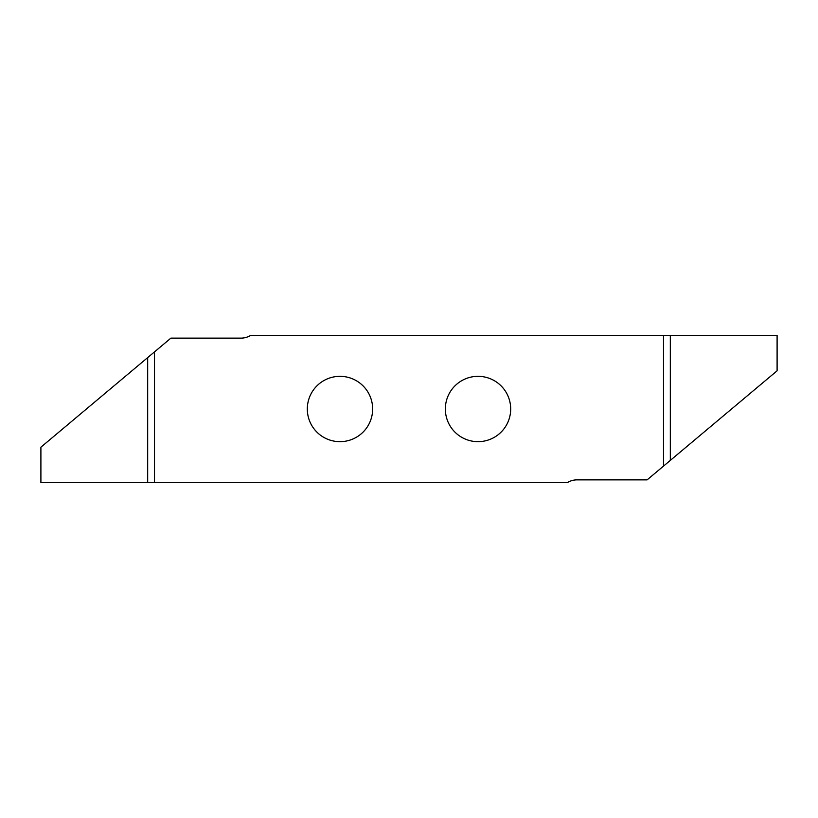 <?xml version="1.0" encoding="UTF-8"?>
<svg xmlns="http://www.w3.org/2000/svg" width="818" height="818" viewBox="0 0 818 818"><rect width="100%" height="100%" fill="white"/><g stroke="black" fill="none" stroke-linecap="round" stroke-linejoin="round"><path stroke-width="1.23" d="M372.65 409A32.669 32.669 0 0 1 339.981 441.669A32.669 32.669 0 0 1 307.312 409A32.669 32.669 0 0 1 339.981 376.331A32.669 32.669 0 0 1 372.65 409M510.688 409A32.669 32.669 0 0 1 478.019 441.669A32.669 32.669 0 0 1 445.35 409A32.669 32.669 0 0 1 478.019 376.331A32.669 32.669 0 0 1 510.688 409M663.5 335.38L663.5 466.117L647.12 479.859L577.038 479.859A18.405 18.405 0 0 0 567.344 482.62L154.5 482.62L154.5 351.883L170.88 338.141L240.962 338.141A18.405 18.405 0 0 0 250.656 335.38L777.1 335.38L777.1 370.799L670.32 460.391L670.32 335.38M663.5 466.117L670.32 460.391M154.5 351.883L40.9 447.201L40.9 482.62L154.5 482.62M147.68 357.609L147.68 482.62"/></g></svg>
